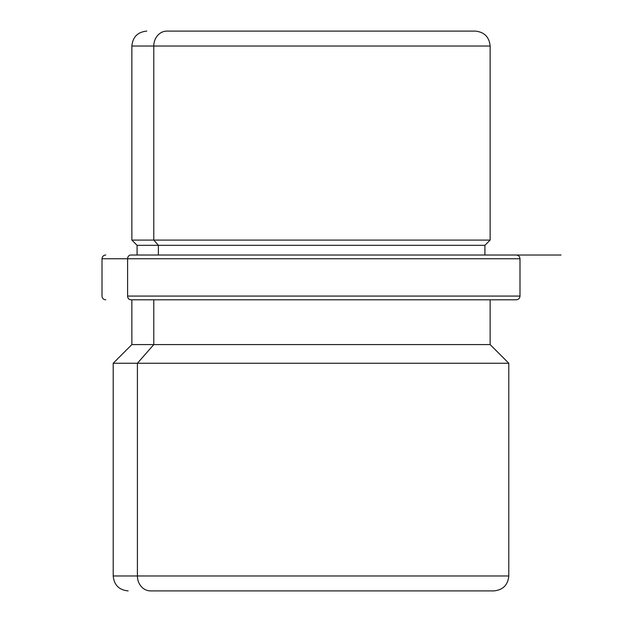 <?xml version="1.0" encoding="UTF-8"?>
<svg xmlns="http://www.w3.org/2000/svg" width="622" height="622" viewBox="0 0 622 622"><rect width="100%" height="100%" fill="white"/><g stroke="black" fill="none" stroke-linecap="round" stroke-linejoin="round"><path stroke-width="0.93" d="M146.792 31.1C137.726 31.986 132.75 36.962 131.864 46.028L131.864 240.092L153.79 240.092L131.864 240.092L137.089 245.317L137.089 255.02L130.869 255.02A3.732 3.273 90 0 0 127.596 258.752L519.992 258.752L102.008 258.752L127.596 258.752L127.596 296.072L519.992 296.072L127.596 296.072A3.732 3.273 90 0 0 130.869 299.804L515.988 299.804L130.869 299.804A3.732 3.273 -90 0 1 127.596 296.072L127.596 258.752A3.732 3.273 -90 0 1 130.869 255.02L561.044 255.02L484.911 255.02L491.131 255.02L484.911 255.02L484.911 245.317L158.377 245.317L153.79 240.092L490.136 240.092L153.79 240.092L158.377 245.317L137.089 245.317L484.911 245.317L490.136 240.092L490.136 46.028L153.79 46.028L490.136 46.028C489.25 36.962 484.274 31.986 475.208 31.1L166.89 31.1A14.928 13.101 90 0 0 153.79 46.028L153.79 240.092L153.79 46.028L131.864 46.028L153.79 46.028A14.928 13.101 -90 0 1 166.89 31.1L460.28 31.1M158.377 255.02L158.377 245.317L158.377 255.02M471.484 590.9L150.516 590.9A14.928 13.101 -90 0 1 137.415 575.972L113.204 575.972L137.415 575.972L137.415 363.248L153.79 344.588L137.415 363.248L137.415 575.972A14.928 13.101 90 0 0 150.516 590.9L493.868 590.9C502.934 590.014 507.91 585.038 508.796 575.972L137.415 575.972L508.796 575.972L508.796 363.248L137.415 363.248L508.796 363.248L490.136 344.588L153.79 344.588L153.79 299.804L153.79 344.588L131.864 344.588L490.136 344.588L490.136 299.804L491.131 299.804L490.136 299.804M137.415 363.248L113.204 363.248L137.415 363.248M128.132 590.9C119.066 590.014 114.09 585.038 113.204 575.972L113.204 363.248L131.864 344.588L131.864 299.804M516.26 255.02C518.53 255.238 519.774 256.482 519.992 258.752L519.992 296.072C519.774 298.342 518.53 299.586 516.26 299.804M105.74 255.02C103.47 255.238 102.226 256.482 102.008 258.752L102.008 296.072C102.226 298.342 103.47 299.586 105.74 299.804"/></g></svg>
